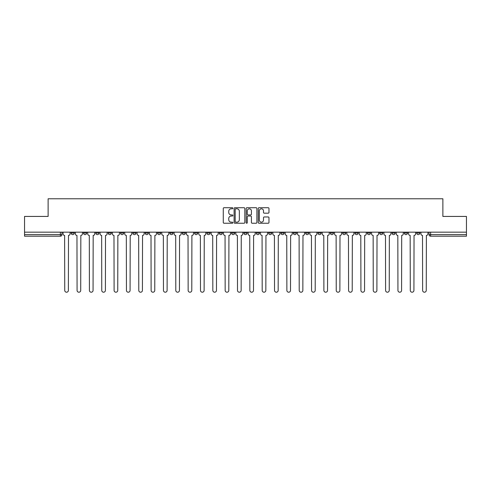<?xml version="1.0" encoding="UTF-8"?>
<svg xmlns="http://www.w3.org/2000/svg" width="491" height="491" viewBox="0 0 491 491"><rect width="100%" height="100%" fill="white"/><g stroke="black" fill="none" stroke-linecap="round" stroke-linejoin="round"><path stroke-width="0.74" d="M232.844 208.258A0.546 0.546 0 0 0 232.298 207.711L224.049 207.711A0.779 0.779 0 0 0 223.27 208.491L223.27 222.466A0.779 0.779 0 0 0 224.049 223.245L232.298 223.245A0.546 0.546 0 0 0 232.844 222.699A0.546 0.546 0 0 0 232.298 222.159L231.23 222.159A2.486 2.486 0 0 1 228.745 219.673L228.745 218.507A2.486 2.486 0 0 1 231.23 216.022L232.298 216.022A0.546 0.546 0 0 0 232.844 215.475A0.546 0.546 0 0 0 232.298 214.935L231.23 214.935A2.486 2.486 0 0 1 228.745 212.45L228.745 211.283A2.486 2.486 0 0 1 231.23 208.798L232.298 208.798A0.546 0.546 0 0 0 232.844 208.258M404.351 232.169L404.351 233.041L407.512 233.041A1.583 1.583 0 0 1 405.934 234.624A1.583 1.583 0 0 1 404.351 233.041L404.351 232.169M392.008 232.169L392.008 233.041L395.175 233.041A1.583 1.583 0 0 1 393.592 234.624A1.583 1.583 0 0 1 392.008 233.041L392.008 232.169M317.965 232.169L317.965 233.041L321.126 233.041A1.583 1.583 0 0 1 319.543 234.624A1.583 1.583 0 0 1 317.965 233.041L317.965 232.169M305.623 232.169L305.623 233.041L308.784 233.041A1.583 1.583 0 0 1 307.206 234.624A1.583 1.583 0 0 1 305.623 233.041L305.623 232.169M293.28 232.169L293.28 233.041L296.447 233.041A1.583 1.583 0 0 1 294.864 234.624A1.583 1.583 0 0 1 293.28 233.041L293.28 232.169M268.602 232.169L268.602 233.041L271.762 233.041A1.583 1.583 0 0 1 270.179 234.624A1.583 1.583 0 0 1 268.602 233.041L268.602 232.169M243.917 233.041L243.917 232.169L243.917 233.041A1.583 1.583 0 0 0 245.5 234.624A1.583 1.583 0 0 1 243.917 233.041L247.083 233.041A1.583 1.583 0 0 1 245.5 234.624A1.583 1.583 0 0 0 247.083 233.041L247.083 232.169L247.083 233.041M231.574 233.041L231.574 232.169L231.574 233.041A1.583 1.583 0 0 0 233.157 234.624A1.583 1.583 0 0 1 231.574 233.041L234.741 233.041A1.583 1.583 0 0 1 233.157 234.624M219.238 233.041L219.238 232.169L219.238 233.041A1.583 1.583 0 0 0 220.821 234.624A1.583 1.583 0 0 1 219.238 233.041L222.398 233.041A1.583 1.583 0 0 1 220.821 234.624A1.583 1.583 0 0 0 222.398 233.041L222.398 232.169L222.398 233.041M206.895 232.169L206.895 233.041L210.062 233.041A1.583 1.583 0 0 1 208.479 234.624A1.583 1.583 0 0 1 206.895 233.041L206.895 232.169M194.553 232.169L194.553 233.041L197.72 233.041A1.583 1.583 0 0 1 196.136 234.624A1.583 1.583 0 0 1 194.553 233.041L194.553 232.169M182.216 232.169L182.216 233.041L185.377 233.041A1.583 1.583 0 0 1 183.794 234.624A1.583 1.583 0 0 1 182.216 233.041L182.216 232.169M169.874 233.041L169.874 232.169L169.874 233.041A1.583 1.583 0 0 0 171.457 234.624A1.583 1.583 0 0 1 169.874 233.041L173.035 233.041A1.583 1.583 0 0 1 171.457 234.624M145.189 233.041L145.189 232.169L145.189 233.041A1.583 1.583 0 0 0 146.772 234.624A1.583 1.583 0 0 1 145.189 233.041L148.356 233.041A1.583 1.583 0 0 1 146.772 234.624A1.583 1.583 0 0 0 148.356 233.041L148.356 232.169L148.356 233.041M132.852 233.041L132.852 232.169L132.852 233.041A1.583 1.583 0 0 0 134.43 234.624A1.583 1.583 0 0 1 132.852 233.041L136.013 233.041A1.583 1.583 0 0 1 134.43 234.624A1.583 1.583 0 0 0 136.013 233.041L136.013 232.169L136.013 233.041M120.51 233.041L120.51 232.169L120.51 233.041A1.583 1.583 0 0 0 122.093 234.624A1.583 1.583 0 0 1 120.51 233.041L123.671 233.041A1.583 1.583 0 0 1 122.093 234.624A1.583 1.583 0 0 0 123.671 233.041L123.671 232.169L123.671 233.041M108.167 233.041L108.167 232.169L108.167 233.041A1.583 1.583 0 0 0 109.751 234.624A1.583 1.583 0 0 1 108.167 233.041L111.334 233.041A1.583 1.583 0 0 1 109.751 234.624M95.825 233.041L95.825 232.169L95.825 233.041A1.583 1.583 0 0 0 97.408 234.624A1.583 1.583 0 0 1 95.825 233.041L98.992 233.041A1.583 1.583 0 0 1 97.408 234.624A1.583 1.583 0 0 0 98.992 233.041L98.992 232.169L98.992 233.041M83.488 233.041L83.488 232.169L83.488 233.041A1.583 1.583 0 0 0 85.066 234.624A1.583 1.583 0 0 1 83.488 233.041L86.649 233.041A1.583 1.583 0 0 1 85.066 234.624A1.583 1.583 0 0 0 86.649 233.041L86.649 232.169L86.649 233.041M268.19 213.186A0.779 0.779 0 0 0 268.97 212.413L268.97 208.491A0.779 0.779 0 0 0 268.19 207.711L259.033 207.711A0.779 0.779 0 0 0 258.254 208.491L258.254 222.466A0.779 0.779 0 0 0 259.033 223.245L268.19 223.245A0.779 0.779 0 0 0 268.97 222.466L268.97 217.728A0.779 0.779 0 0 0 268.19 216.954L264.275 216.954A0.779 0.779 0 0 0 263.495 217.728L263.495 220.078A2.074 2.074 0 0 1 261.421 222.159A2.074 2.074 0 0 1 259.34 220.078L259.34 210.878A2.074 2.074 0 0 1 261.421 208.798A2.074 2.074 0 0 1 263.495 210.878L263.495 212.413A0.779 0.779 0 0 0 264.275 213.186L268.19 213.186M24.55 232.169L24.55 216.427L48.124 216.427L48.124 198.787L442.876 198.787L442.876 216.427L466.45 216.427L466.45 232.169L24.55 232.169L24.55 234.624L61.97 234.624L61.97 232.169M244.819 208.491A0.779 0.779 0 0 0 244.045 207.711L234.882 207.711A0.779 0.779 0 0 0 234.103 208.491L234.103 222.466A0.779 0.779 0 0 0 234.882 223.245L244.045 223.245A0.779 0.779 0 0 0 244.819 222.466L244.819 208.491M246.955 207.711L256.118 207.711A0.779 0.779 0 0 1 256.897 208.491L256.897 222.466A0.779 0.779 0 0 1 256.118 223.245L252.196 223.245A0.779 0.779 0 0 1 251.423 222.466L251.423 216.801A0.779 0.779 0 0 0 250.643 216.022L248.041 216.022A0.779 0.779 0 0 0 247.268 216.801L247.268 222.699A0.546 0.546 0 0 1 246.721 223.245A0.546 0.546 0 0 1 246.181 222.699L246.181 208.491A0.779 0.779 0 0 1 246.955 207.711M429.03 232.169L429.03 234.624L466.45 234.624L466.45 236.202L430.613 236.202A1.583 1.583 0 0 1 429.03 234.624M466.45 232.169L466.45 234.624M61.97 234.624A1.583 1.583 0 0 1 60.387 236.202L24.55 236.202L24.55 234.624M419.854 232.169L419.854 233.041A1.583 1.583 0 0 1 418.271 234.624A1.583 1.583 0 0 1 416.693 233.041L419.854 233.041M416.693 232.169L416.693 233.041M407.512 232.169L407.512 233.041M395.175 232.169L395.175 233.041L395.175 232.169M382.833 232.169L382.833 233.041A1.583 1.583 0 0 1 381.249 234.624A1.583 1.583 0 0 1 379.666 233.041L382.833 233.041M379.666 232.169L379.666 233.041M370.49 232.169L370.49 233.041A1.583 1.583 0 0 1 368.907 234.624A1.583 1.583 0 0 1 367.329 233.041L370.49 233.041M367.329 232.169L367.329 233.041M358.148 232.169L358.148 233.041A1.583 1.583 0 0 1 356.57 234.624A1.583 1.583 0 0 1 354.987 233.041L358.148 233.041M354.987 232.169L354.987 233.041M345.811 232.169L345.811 233.041A1.583 1.583 0 0 1 344.228 234.624A1.583 1.583 0 0 1 342.644 233.041L345.811 233.041M342.644 232.169L342.644 233.041M333.469 232.169L333.469 233.041A1.583 1.583 0 0 1 331.885 234.624A1.583 1.583 0 0 1 330.302 233.041L333.469 233.041M330.302 232.169L330.302 233.041M321.126 232.169L321.126 233.041A1.583 1.583 0 0 1 319.543 234.624M308.784 232.169L308.784 233.041M296.447 233.041L296.447 232.169L296.447 233.041A1.583 1.583 0 0 1 294.864 234.624M284.105 232.169L284.105 233.041A1.583 1.583 0 0 1 282.521 234.624A1.583 1.583 0 0 1 280.938 233.041A1.583 1.583 0 0 0 282.521 234.624A1.583 1.583 0 0 0 284.105 233.041L280.938 233.041L280.938 232.169M271.762 233.041L271.762 232.169L271.762 233.041A1.583 1.583 0 0 1 270.179 234.624M259.426 232.169L259.426 233.041A1.583 1.583 0 0 1 257.843 234.624A1.583 1.583 0 0 1 256.259 233.041A1.583 1.583 0 0 0 257.843 234.624M256.259 232.169L256.259 233.041L259.426 233.041M234.741 232.169L234.741 233.041L234.741 232.169M210.062 233.041L210.062 232.169L210.062 233.041A1.583 1.583 0 0 1 208.479 234.624M197.72 233.041L197.72 232.169L197.72 233.041A1.583 1.583 0 0 1 196.136 234.624M185.377 233.041L185.377 232.169L185.377 233.041A1.583 1.583 0 0 1 183.794 234.624M173.035 232.169L173.035 233.041L173.035 232.169M160.698 233.041L160.698 232.169L160.698 233.041A1.583 1.583 0 0 1 159.115 234.624A1.583 1.583 0 0 1 157.531 233.041L160.698 233.041A1.583 1.583 0 0 1 159.115 234.624M157.531 232.169L157.531 233.041M111.334 232.169L111.334 233.041L111.334 232.169M74.307 232.169L74.307 233.041A1.583 1.583 0 0 1 72.729 234.624A1.583 1.583 0 0 1 71.146 233.041A1.583 1.583 0 0 0 72.729 234.624A1.583 1.583 0 0 0 74.307 233.041L74.307 232.169M71.146 232.169L71.146 233.041L74.307 233.041M235.735 208.798A0.546 0.546 0 0 0 235.189 209.344L235.189 221.613A0.546 0.546 0 0 0 235.735 222.159L236.858 222.159A2.486 2.486 0 0 0 239.344 219.673L239.344 211.283A2.486 2.486 0 0 0 236.858 208.798L235.735 208.798M251.423 210.915A2.074 2.074 0 0 0 249.342 208.841A2.074 2.074 0 0 0 247.268 210.915L247.268 214.156A0.779 0.779 0 0 0 248.041 214.935L250.643 214.935A0.779 0.779 0 0 0 251.423 214.156L251.423 210.915M63.038 232.169L63.038 233.833A1.583 1.583 0 0 0 64.616 235.416L64.738 290.396A1.817 1.817 0 0 0 66.555 292.213A1.817 1.817 0 0 0 68.378 290.396L68.495 235.416A1.583 1.583 0 0 0 70.078 233.833L70.078 232.169M75.375 232.169L75.375 233.833A1.583 1.583 0 0 0 76.958 235.416L77.081 290.396A1.817 1.817 0 0 0 78.898 292.213A1.817 1.817 0 0 0 80.714 290.396L80.837 235.416A1.583 1.583 0 0 0 82.42 233.833L82.42 232.169M87.717 232.169L87.717 233.833A1.583 1.583 0 0 0 89.301 235.416L89.417 290.396A1.817 1.817 0 0 0 91.24 292.213A1.817 1.817 0 0 0 93.057 290.396L93.18 235.416A1.583 1.583 0 0 0 94.757 233.833L94.757 232.169M100.06 232.169L100.06 233.833A1.583 1.583 0 0 0 101.643 235.416L101.76 290.396A1.817 1.817 0 0 0 103.576 292.213A1.817 1.817 0 0 0 105.399 290.396L105.516 235.416A1.583 1.583 0 0 0 107.099 233.833L107.099 232.169M112.402 232.169L112.402 233.833A1.583 1.583 0 0 0 113.98 235.416L114.102 290.396A1.817 1.817 0 0 0 115.919 292.213A1.817 1.817 0 0 0 117.742 290.396L117.858 235.416A1.583 1.583 0 0 0 119.442 233.833L119.442 232.169M124.739 232.169L124.739 233.833A1.583 1.583 0 0 0 126.322 235.416L126.445 290.396A1.817 1.817 0 0 0 128.261 292.213A1.817 1.817 0 0 0 130.078 290.396L130.201 235.416A1.583 1.583 0 0 0 131.784 233.833L131.784 232.169M137.081 232.169L137.081 233.833A1.583 1.583 0 0 0 138.665 235.416L138.781 290.396A1.817 1.817 0 0 0 140.604 292.213A1.817 1.817 0 0 0 142.421 290.396L142.537 235.416A1.583 1.583 0 0 0 144.121 233.833L144.121 232.169M149.424 232.169L149.424 233.833A1.583 1.583 0 0 0 151.007 235.416L151.124 290.396A1.817 1.817 0 0 0 152.94 292.213A1.817 1.817 0 0 0 154.763 290.396L154.88 235.416A1.583 1.583 0 0 0 156.463 233.833L156.463 232.169M161.766 232.169L161.766 233.833A1.583 1.583 0 0 0 163.343 235.416L163.466 290.396A1.817 1.817 0 0 0 165.283 292.213A1.817 1.817 0 0 0 167.106 290.396L167.222 235.416A1.583 1.583 0 0 0 168.806 233.833L168.806 232.169M174.102 232.169L174.102 233.833A1.583 1.583 0 0 0 175.686 235.416L175.803 290.396A1.817 1.817 0 0 0 177.625 292.213A1.817 1.817 0 0 0 179.442 290.396L179.565 235.416A1.583 1.583 0 0 0 181.148 233.833L181.148 232.169M186.445 232.169L186.445 233.833A1.583 1.583 0 0 0 188.028 235.416L188.145 290.396A1.817 1.817 0 0 0 189.968 292.213A1.817 1.817 0 0 0 191.785 290.396L191.901 235.416A1.583 1.583 0 0 0 193.485 233.833L193.485 232.169M198.787 232.169L198.787 233.833A1.583 1.583 0 0 0 200.371 235.416L200.488 290.396A1.817 1.817 0 0 0 202.304 292.213A1.817 1.817 0 0 0 204.127 290.396L204.244 235.416A1.583 1.583 0 0 0 205.827 233.833L205.827 232.169M211.13 232.169L211.13 233.833A1.583 1.583 0 0 0 212.707 235.416L212.83 290.396A1.817 1.817 0 0 0 214.647 292.213A1.817 1.817 0 0 0 216.47 290.396L216.586 235.416A1.583 1.583 0 0 0 218.17 233.833L218.17 232.169M223.466 232.169L223.466 233.833A1.583 1.583 0 0 0 225.05 235.416L225.166 290.396A1.817 1.817 0 0 0 226.989 292.213A1.817 1.817 0 0 0 228.806 290.396L228.929 235.416A1.583 1.583 0 0 0 230.506 233.833L230.506 232.169M235.809 232.169L235.809 233.833A1.583 1.583 0 0 0 237.392 235.416L237.509 290.396A1.817 1.817 0 0 0 239.332 292.213A1.817 1.817 0 0 0 241.149 290.396L241.265 235.416A1.583 1.583 0 0 0 242.849 233.833L242.849 232.169M248.151 232.169L248.151 233.833A1.583 1.583 0 0 0 249.735 235.416L249.851 290.396A1.817 1.817 0 0 0 251.668 292.213A1.817 1.817 0 0 0 253.491 290.396L253.608 235.416A1.583 1.583 0 0 0 255.191 233.833L255.191 232.169M260.494 232.169L260.494 233.833A1.583 1.583 0 0 0 262.071 235.416L262.194 290.396A1.817 1.817 0 0 0 264.011 292.213A1.817 1.817 0 0 0 265.834 290.396L265.95 235.416A1.583 1.583 0 0 0 267.534 233.833L267.534 232.169M272.83 232.169L272.83 233.833A1.583 1.583 0 0 0 274.414 235.416L274.53 290.396A1.817 1.817 0 0 0 276.353 292.213A1.817 1.817 0 0 0 278.17 290.396L278.293 235.416A1.583 1.583 0 0 0 279.87 233.833L279.87 232.169M285.173 232.169L285.173 233.833A1.583 1.583 0 0 0 286.756 235.416L286.873 290.396A1.817 1.817 0 0 0 288.696 292.213A1.817 1.817 0 0 0 290.512 290.396L290.629 235.416A1.583 1.583 0 0 0 292.213 233.833L292.213 232.169M297.515 232.169L297.515 233.833A1.583 1.583 0 0 0 299.099 235.416L299.215 290.396A1.817 1.817 0 0 0 301.032 292.213A1.817 1.817 0 0 0 302.855 290.396L302.972 235.416A1.583 1.583 0 0 0 304.555 233.833L304.555 232.169M309.852 232.169L309.852 233.833A1.583 1.583 0 0 0 311.435 235.416L311.558 290.396A1.817 1.817 0 0 0 313.375 292.213A1.817 1.817 0 0 0 315.197 290.396L315.314 235.416A1.583 1.583 0 0 0 316.898 233.833L316.898 232.169M322.194 232.169L322.194 233.833A1.583 1.583 0 0 0 323.778 235.416L323.894 290.396A1.817 1.817 0 0 0 325.717 292.213A1.817 1.817 0 0 0 327.534 290.396L327.657 235.416A1.583 1.583 0 0 0 329.234 233.833L329.234 232.169M334.537 232.169L334.537 233.833A1.583 1.583 0 0 0 336.12 235.416L336.237 290.396A1.817 1.817 0 0 0 338.06 292.213A1.817 1.817 0 0 0 339.876 290.396L339.993 235.416A1.583 1.583 0 0 0 341.576 233.833L341.576 232.169M346.879 232.169L346.879 233.833A1.583 1.583 0 0 0 348.463 235.416L348.579 290.396A1.817 1.817 0 0 0 350.396 292.213A1.817 1.817 0 0 0 352.219 290.396L352.335 235.416A1.583 1.583 0 0 0 353.919 233.833L353.919 232.169M359.216 232.169L359.216 233.833A1.583 1.583 0 0 0 360.799 235.416L360.922 290.396A1.817 1.817 0 0 0 362.739 292.213A1.817 1.817 0 0 0 364.555 290.396L364.678 235.416A1.583 1.583 0 0 0 366.261 233.833L366.261 232.169M371.558 232.169L371.558 233.833A1.583 1.583 0 0 0 373.142 235.416L373.258 290.396A1.817 1.817 0 0 0 375.081 292.213A1.817 1.817 0 0 0 376.898 290.396L377.02 235.416A1.583 1.583 0 0 0 378.598 233.833L378.598 232.169M383.901 232.169L383.901 233.833A1.583 1.583 0 0 0 385.484 235.416L385.601 290.396A1.817 1.817 0 0 0 387.424 292.213A1.817 1.817 0 0 0 389.24 290.396L389.357 235.416A1.583 1.583 0 0 0 390.94 233.833L390.94 232.169M396.243 232.169L396.243 233.833A1.583 1.583 0 0 0 397.82 235.416L397.943 290.396A1.817 1.817 0 0 0 399.76 292.213A1.817 1.817 0 0 0 401.583 290.396L401.699 235.416A1.583 1.583 0 0 0 403.283 233.833L403.283 232.169M408.58 232.169L408.58 233.833A1.583 1.583 0 0 0 410.163 235.416L410.286 290.396A1.817 1.817 0 0 0 412.102 292.213A1.817 1.817 0 0 0 413.919 290.396L414.042 235.416A1.583 1.583 0 0 0 415.625 233.833L415.625 232.169M420.922 232.169L420.922 233.833A1.583 1.583 0 0 0 422.505 235.416L422.622 290.396A1.817 1.817 0 0 0 424.445 292.213A1.817 1.817 0 0 0 426.262 290.396L426.384 235.416A1.583 1.583 0 0 0 427.962 233.833L427.962 232.169M60.387 232.169L60.387 236.202M430.613 232.169L430.613 236.202"/></g></svg>
